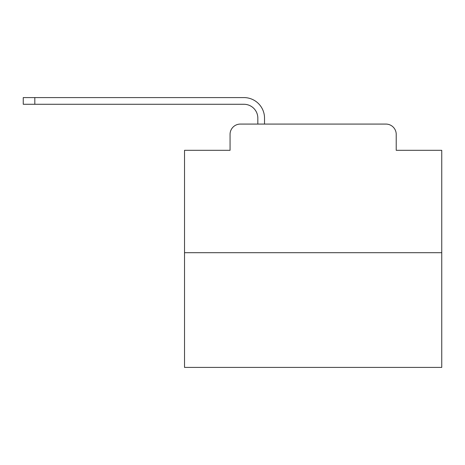 <?xml version="1.0" encoding="UTF-8"?>
<svg xmlns="http://www.w3.org/2000/svg" width="465" height="465" viewBox="0 0 465 465"><rect width="100%" height="100%" fill="white"/><g stroke="black" fill="none" stroke-linecap="round" stroke-linejoin="round"><path stroke-width="0.7" d="M230.059 134.368L230.059 150.317L230.059 134.368A10.288 10.288 0 0 1 240.347 124.079L257.837 124.079L257.837 118.162A13.892 13.892 0 0 0 243.945 104.276L23.25 104.276L23.25 97.586L243.945 97.586A20.576 20.576 0 0 1 264.527 118.162L264.527 124.079L273.013 124.079M441.75 252.693L184.529 252.693L184.529 367.414L441.75 367.414L441.75 150.317L396.221 150.317L396.221 134.368A10.288 10.288 0 0 0 385.933 124.079L240.347 124.079M184.529 252.693L184.529 150.317L230.059 150.317M353.266 124.079L385.933 124.079M396.221 150.317L396.221 134.368M257.837 118.162A13.892 13.892 0 0 0 243.945 104.276A13.892 13.892 0 0 1 257.837 118.162A13.892 13.892 0 0 0 243.945 104.276A13.892 13.892 0 0 1 257.837 118.162A13.892 13.892 0 0 0 243.945 104.276A13.892 13.892 0 0 1 257.837 118.162A13.892 13.892 0 0 0 243.945 104.276A13.892 13.892 0 0 1 257.837 118.162A13.892 13.892 0 0 0 243.945 104.276A13.892 13.892 0 0 1 257.837 118.162A13.892 13.892 0 0 0 243.945 104.276A13.892 13.892 0 0 1 257.837 118.162A13.892 13.892 0 0 0 243.945 104.276A13.892 13.892 0 0 1 257.837 118.162A13.892 13.892 0 0 0 243.945 104.276A13.892 13.892 0 0 1 257.837 118.162A13.892 13.892 0 0 0 243.945 104.276A13.892 13.892 0 0 1 257.837 118.162A13.892 13.892 0 0 0 243.945 104.276A13.892 13.892 0 0 1 257.837 118.162A13.892 13.892 0 0 0 243.945 104.276A13.892 13.892 0 0 1 257.837 118.162A13.892 13.892 0 0 0 243.945 104.276A13.892 13.892 0 0 1 257.837 118.162A13.892 13.892 0 0 0 243.945 104.276A13.892 13.892 0 0 1 257.837 118.162A13.892 13.892 0 0 0 243.945 104.276A13.892 13.892 0 0 1 257.837 118.162A13.892 13.892 0 0 0 243.945 104.276A13.892 13.892 0 0 1 257.837 118.162A13.892 13.892 0 0 0 243.945 104.276A13.892 13.892 0 0 1 257.837 118.162A13.892 13.892 0 0 0 243.945 104.276A13.892 13.892 0 0 1 257.837 118.162A13.892 13.892 0 0 0 243.945 104.276M34.823 104.276L34.823 97.586L243.945 97.586"/></g></svg>
